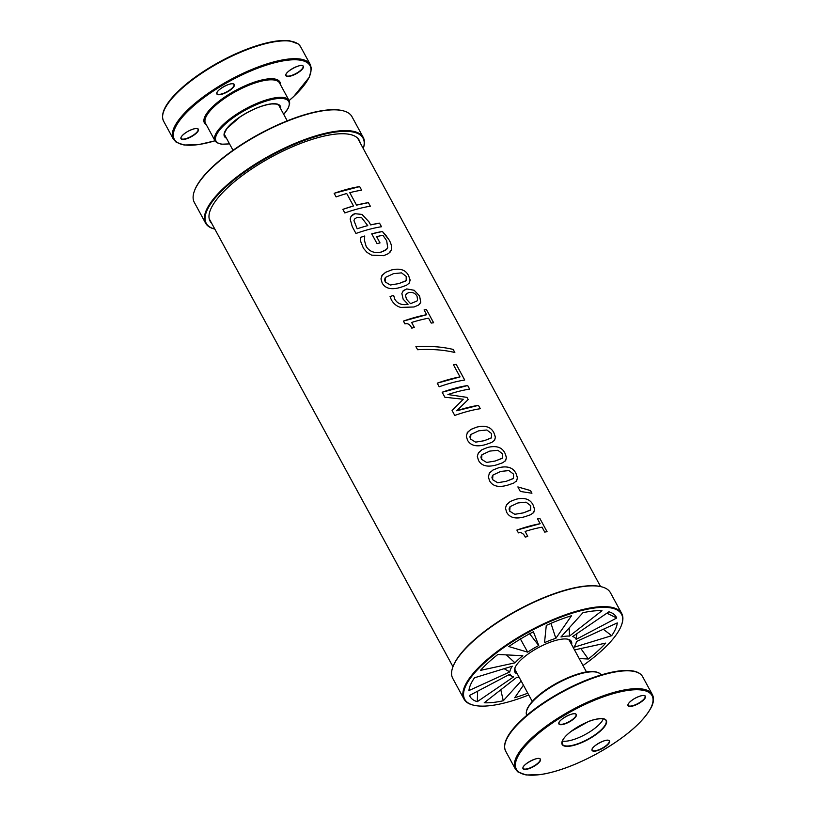 <?xml version="1.0" encoding="UTF-8"?>
<svg xmlns="http://www.w3.org/2000/svg" width="816" height="816" viewBox="0 0 816 816"><rect width="100%" height="100%" fill="white"/><g stroke="black" fill="none" stroke-linecap="round" stroke-linejoin="round"><path stroke-width="1.22" d="M515.957 671.405A31.008 9.914 -28.5 0 1 515.324 670.568A31.008 9.914 -28.5 0 1 515.141 667.437M567.304 639.112A31.008 9.914 -28.5 0 1 569.833 640.968A31.008 9.914 -28.5 0 1 570.19 641.957M527.697 652.157A37.352 11.944 -28.5 0 1 538.744 645.527L533.399 631.757L530.828 633.124A83.232 26.612 -28.5 0 0 511.081 644.977L508.766 646.537L527.697 652.157L520.2 638.612M514.988 662.857A37.352 11.944 -28.5 0 1 522.811 655.717L497.893 654.463A83.232 26.612 151.5 0 0 481.889 668.824L480.461 670.375L514.988 662.857L506.399 654.891M469.322 688.347L468.935 690.56L509.816 671.915L504.115 668.702M509.816 671.915A37.352 11.944 -28.5 0 1 512.315 666.182L474.514 677.78A83.232 26.612 151.5 0 0 469.098 689.387A83.232 26.612 151.5 0 0 469.088 689.449L468.935 690.56M477.625 691.193L477.289 701.678L513.56 676.903A37.352 11.944 -28.5 0 1 512.723 676.607A37.352 11.944 -28.5 0 1 510.071 674.118L469.506 695.467A83.232 26.612 151.5 0 0 476.126 701.291L477.289 701.678L476.126 701.291M500.81 689.795L503.268 700.76L521.159 680.993M519.2 677.372A37.352 11.944 -28.5 0 1 516.671 677.392L484.214 702.77A83.232 26.612 151.5 0 0 501.106 701.209L503.268 700.76L501.106 701.209M523.423 685.154L514.712 697.731A83.232 26.612 151.5 0 0 527.779 693.182M517.354 673.975A32.13 10.271 -28.5 0 1 514.865 668.12A32.13 10.271 -28.5 0 1 538.203 647.71A32.13 10.271 -28.5 0 1 568.028 639.254A32.13 10.271 -28.5 0 1 571.588 644.528M528.758 694.977A89.209 28.519 -28.5 0 1 473.892 705.259A89.209 28.519 -28.5 0 1 529.492 631.676A89.209 28.519 -28.5 0 1 621.496 625.127A89.209 28.519 -28.5 0 1 582.991 665.53M571.496 615.733L555.849 638.336A37.352 11.944 151.5 0 0 544.527 642.682L546.281 625.433A83.232 26.612 -28.5 0 1 569.089 616.498L571.496 615.733M601.984 610.705L569.527 636.082A37.352 11.944 151.5 0 0 560.98 636.98L582.94 612.714A83.232 26.612 -28.5 0 1 600.372 610.654L601.984 610.705M606.88 613.193L616.702 618.008L576.137 639.356A37.352 11.944 151.5 0 0 572.638 636.562L608.92 611.796A83.232 26.612 -28.5 0 1 610.786 612.459A83.232 26.612 -28.5 0 1 616.315 617.161L616.702 618.008L616.315 617.161M603.33 629.269L611.694 635.684L573.883 647.292A37.352 11.944 151.5 0 0 576.32 642.08A37.352 11.944 151.5 0 0 576.392 641.56L617.273 622.914A83.232 26.612 -28.5 0 1 612.643 634.267L611.694 635.684L612.643 634.267M574.505 649.903L605.747 643.1A83.232 26.612 -28.5 0 1 590.335 657.4L588.305 659.012L579.197 658.553M538.744 645.527L529.196 633.206M600.882 586.653A89.209 28.519 151.5 0 0 600.566 586.571A89.209 28.519 151.5 0 0 517.742 610.031A89.209 28.519 151.5 0 0 452.962 666.713A89.209 28.519 151.5 0 0 452.86 667.019M473.576 705.187A89.729 28.682 -28.5 0 1 473.26 705.116A89.729 28.682 -28.5 0 1 464.018 699.118L452.737 678.341A89.729 28.682 -28.5 0 1 452.747 667.325A89.729 28.682 -28.5 0 1 517.905 610.317A89.729 28.682 -28.5 0 1 601.198 586.724A89.729 28.682 -28.5 0 1 610.439 592.722L621.721 613.489A89.729 28.682 -28.5 0 1 621.71 624.505A89.729 28.682 -28.5 0 1 621.598 624.821M464.018 699.118A89.729 28.682 -28.5 0 1 529.176 631.094A89.729 28.682 -28.5 0 1 621.721 613.489M555.849 638.336L550.973 623.353M549.035 624.189A46.93 15.004 -28.5 0 1 550.81 623.577M569.527 636.082L569.17 627.922M576.137 639.356L576.922 633.644M580.839 648.526L588.305 659.012L590.335 657.4M603.32 718.794A24.857 7.946 -28.5 0 1 585.307 734.471A24.857 7.946 -28.5 0 1 562.357 741.04M342.424 110.629A89.209 28.519 151.5 0 0 342.098 110.548A89.209 28.519 151.5 0 0 259.284 134.018A89.209 28.519 151.5 0 0 194.504 190.689A89.209 28.519 151.5 0 0 194.402 190.995M211.67 223.288A84.844 27.122 -28.5 0 1 210.089 221.197A84.844 27.122 -28.5 0 1 271.697 156.876A84.844 27.122 -28.5 0 1 359.203 140.23A84.844 27.122 -28.5 0 1 360.101 142.698M363.253 148.481L363.253 148.502A89.729 28.682 151.5 0 0 363.253 148.481A89.729 28.682 151.5 0 0 363.263 137.465A89.729 28.682 151.5 0 0 270.718 155.071A89.729 28.682 151.5 0 0 205.561 223.094A89.729 28.682 151.5 0 0 214.802 229.092A89.209 28.519 -28.5 0 1 271.034 155.652A89.209 28.519 -28.5 0 1 363.242 148.492M363.263 137.465L351.982 116.698A89.729 28.682 151.5 0 0 342.74 110.701A89.729 28.682 151.5 0 0 259.447 134.303A89.729 28.682 151.5 0 0 194.29 191.311A89.729 28.682 151.5 0 0 194.279 202.327L205.561 223.094M349.768 192.688L356.541 205.122A84.446 26.999 -28.5 0 1 368.393 202.623L370.352 206.224A84.446 26.999 151.5 0 0 344.811 212.956L342.863 209.365L353.471 205.958L346.708 193.514A84.446 26.999 151.5 0 0 336.1 196.911L334.152 193.321L359.672 186.599L361.621 190.189A84.446 26.999 151.5 0 0 349.778 192.678L356.531 205.142L368.383 202.643L370.331 206.234M359.672 186.599L361.641 190.179M334.152 193.321A84.446 26.999 -28.5 0 1 359.683 186.578M342.863 209.365A84.446 26.999 -28.5 0 1 353.471 205.958M406.195 276.389L401.543 272.87L393.445 273.666L385.57 277.358L385.234 281.928L390.293 285.019L398.851 283.601L406.184 280.622L406.195 276.389M385.101 277.981L384.581 279.776L385.234 281.918L390.303 285.008L398.861 283.591L405.838 280.939M381.827 275.757L385.55 272.34L391.435 269.994C400.156 267.913 405.919 269.912 408.724 275.992L410.091 279.868L409.397 282.968L406.49 285.284L400.86 287.273C391.527 290.098 385.295 288.67 382.163 282.989L380.97 278.909L382.235 275.145L385.56 272.33L391.445 269.984C400.177 267.903 405.94 269.902 408.734 275.981L410.142 280.388L408.857 283.621M491.507 433.52L486.856 430.001L478.757 430.797L470.893 434.479L470.546 439.059L475.606 442.15L484.163 440.732L491.467 437.784L491.507 433.52M470.414 435.101L469.894 436.907L470.546 439.049L475.616 442.129L484.174 440.722L491.15 438.07M467.14 432.888L470.863 429.471L476.748 427.125C485.469 425.044 491.232 427.043 494.037 433.123L495.404 436.999L494.68 440.14L491.803 442.415L486.173 444.404C476.84 447.229 470.608 445.801 467.476 440.12L466.283 436.04L467.568 432.245L471.128 429.308L476.758 427.115C485.489 425.034 491.252 427.033 494.047 433.112L495.455 437.519L494.17 440.752M513.55 474.116L508.898 470.587L500.8 471.393L492.925 475.075L492.578 479.655L497.648 482.735L506.206 481.328L513.499 478.38L513.55 474.116M492.456 475.697L491.936 477.493L492.589 479.635L497.658 482.725L506.216 481.307L513.203 478.645M489.182 473.484L492.905 470.057L498.79 467.721C507.511 465.64 513.274 467.639 516.079 473.719L517.446 477.595L516.701 480.757L513.621 483.123L508.215 484.99C498.882 487.815 492.65 486.387 489.518 480.706L488.325 476.636L489.651 472.78L493.16 469.904L498.8 467.711C507.521 465.63 513.284 467.619 516.089 473.698L517.497 478.105L516.212 481.348M517.854 486.938L530.482 490.579L531.93 493.231L520.333 491.456L517.874 486.917L530.502 490.569L531.94 493.221M537.54 518.915L539.886 518.517L547.057 531.716A84.446 26.999 151.5 0 0 544.721 532.093L542.059 527.177A84.446 26.999 151.5 0 0 525.106 531.44L527.768 536.347A84.446 26.999 151.5 0 0 525.29 537.152C523.546 533.46 521.251 532.042 518.415 532.879L516.885 530.074L540.151 523.709L537.56 518.894A84.446 26.999 -28.5 0 1 539.906 518.507L547.067 531.706M525.106 531.44L527.758 536.367M540.151 523.709L540.161 523.699A84.446 26.999 -28.5 0 0 516.885 530.074M530.686 505.675L526.034 502.156L517.936 502.952L510.061 506.634L509.714 511.214L514.784 514.304L523.342 512.887L530.675 509.908L530.686 505.675M509.592 507.256L509.072 509.062L509.725 511.204L514.794 514.284L523.352 512.876L530.339 510.204M506.318 505.043L510.296 501.473L515.926 499.28C524.647 497.199 530.41 499.198 533.215 505.277L534.582 509.153L533.807 512.366L530.757 514.682L525.351 516.559C516.018 519.384 509.786 517.946 506.654 512.275L505.461 508.195L506.491 504.757L510.296 501.463L515.936 499.27C524.657 497.189 530.431 499.188 533.225 505.267L534.633 509.663L533.348 512.907M502.534 453.818L497.872 450.289L489.784 451.095L481.909 454.777L481.562 459.357L486.622 462.437L495.179 461.03L502.483 458.082L502.534 453.818M481.43 455.399L480.91 457.195L481.573 459.347L486.632 462.427L495.19 461.02L502.177 458.368M478.156 453.186L482.134 449.616L487.774 447.423C496.495 445.342 502.258 447.341 505.053 453.421L506.43 457.297L505.706 460.428L502.829 462.713L497.189 464.702C487.856 467.517 481.634 466.089 478.502 460.408L477.309 456.338L478.462 452.717L481.889 449.749L487.784 447.413C496.505 445.332 502.268 447.331 505.073 453.41L506.471 457.807L505.196 461.05M452.074 410.54L463.264 399.248L444.873 397.239L442.16 392.241L467.68 385.519L469.628 389.12M442.16 392.241A84.446 26.999 -28.5 0 1 467.69 385.509L469.649 389.099A84.446 26.999 151.5 0 0 447.933 394.536L466.966 397.382L468.16 399.575L456.736 410.785L478.451 405.358L480.267 408.714A84.446 26.999 151.5 0 0 454.747 415.436L452.084 410.519L463.274 399.238M478.451 405.358L480.287 408.704M456.746 410.774A84.446 26.999 -28.5 0 1 478.462 405.348M466.966 397.382L468.17 399.565M447.933 394.536L466.987 397.372M453.472 364.834L456.195 364.375L464.702 380.042A84.446 26.999 151.5 0 0 439.181 386.764L437.233 383.173L460.02 376.91L453.482 364.813A84.446 26.999 -28.5 0 1 456.205 364.354L464.722 380.032M460.02 376.91L460.04 376.89A84.446 26.999 -28.5 0 0 437.233 383.173M415.895 346.627C429.767 345.851 442.18 346.8 453.166 349.442L454.828 352.512M417.598 349.727L415.905 346.616C429.777 345.841 442.201 346.78 453.176 349.432L454.849 352.502C443.873 349.86 431.45 348.942 417.598 349.727M411.621 322.463L414.304 327.359A84.446 26.999 151.5 0 0 411.815 328.165C410.081 324.482 407.786 323.054 404.94 323.891L403.42 321.086L426.676 314.721L424.085 309.907L426.421 309.539L433.582 322.728A84.446 26.999 151.5 0 0 431.246 323.105L428.584 318.199A84.446 26.999 151.5 0 0 411.631 322.453L414.293 327.379M424.085 309.907A84.446 26.999 -28.5 0 1 426.431 309.519L433.602 322.718M426.676 314.721L426.686 314.711A84.446 26.999 -28.5 0 0 403.42 321.086M417.078 296.351C415.436 293.219 412.712 291.955 408.898 292.577L406.562 293.617L405.501 295.504L406.48 299.207L410.519 303.654L416.894 301.063L417.578 299.972L417.078 296.351M406.184 294.005L405.511 295.494L406.49 299.197L410.53 303.644M410.519 303.654L416.874 301.084M402.89 291.098L406.756 288.925L414.161 290.261L419.587 295.973L420.76 302.257L418.557 305.072L414.069 306.979L400.758 307.418C396.8 306.388 393.659 303.838 391.333 299.778L390.058 296.575L393.598 295.372L394.791 299.166C397.402 303.685 401.809 305.408 408.031 304.317L403.155 299.197L401.86 293.515L403.369 290.578L406.745 288.935L414.151 290.272L419.577 295.984L420.74 302.277L419.597 304.184M408.031 304.317L408.041 304.307C401.819 305.398 397.402 303.674 394.801 299.156L393.679 295.525M390.058 296.575A84.446 26.999 -28.5 0 1 393.608 295.351M385.866 235.294L389.242 240.19C391.374 244.055 392.068 247.33 391.313 250.012L388.651 253.531L383.653 255.673L371.627 255.153L366.996 252.379L363.467 248.309L360.815 241.832L360.346 237.436A84.446 26.999 -28.5 0 1 364.721 235.997L364.456 240.465L366.18 246.452C369.577 251.726 374.697 253.572 381.511 251.971L385.642 250.216L387.712 247.717L386.692 240.73L382.908 235.304A84.446 26.999 151.5 0 0 376.625 236.64L380.021 242.913A84.446 26.999 151.5 0 0 377.063 243.658L371.729 233.845L382.398 231.509L389.252 240.169C391.384 244.045 392.078 247.319 391.333 250.002L389.895 252.44M376.625 236.64L380.011 242.923M360.335 237.456L364.711 236.018L364.446 240.475L366.18 246.442C369.587 251.716 374.697 253.562 381.521 251.96L386.743 249.237M371.729 233.845A84.446 26.999 -28.5 0 1 382.418 231.499L385.886 235.273M361.753 217.811L357.02 217.393L354.501 219.096L353.971 220.646L357.173 228.786A84.425 26.989 -28.5 0 1 367.751 225.634L361.753 217.811M354.501 219.096L353.981 220.636L357.173 228.786A84.446 26.999 -28.5 0 1 367.761 225.614M351.033 216.403L354.868 213.69L361.957 214.435L368.965 221.87L370.627 224.91L379.522 223.156L381.47 226.746A84.446 26.999 151.5 0 0 355.949 233.468L352.267 226.675L350.146 218.994L351.033 216.403L353.155 214.394L354.878 213.68L361.967 214.414L368.985 221.85L370.637 224.9A84.446 26.999 -28.5 0 1 379.532 223.145L381.49 226.736M596.159 672.109A41.371 13.229 151.5 0 0 557.297 682.87A41.371 13.229 151.5 0 0 527.095 709.604M526.891 715.214A42.146 13.474 -28.5 0 1 557.522 683.298A42.146 13.474 -28.5 0 1 600.974 674.995M634.165 671.456A77.173 24.674 151.5 0 0 562.051 691.631A77.173 24.674 151.5 0 0 505.849 741.122M505.665 751.159A77.959 24.919 -28.5 0 1 562.285 692.06A77.959 24.919 -28.5 0 1 642.682 676.77C640.815 673.486 637.163 671.486 631.737 670.772C625.25 669.926 616.947 670.793 606.829 673.363C592.447 677.096 577.259 683.318 561.255 692.019C541.202 703.147 525.698 714.796 514.733 726.964C505.838 737.062 502.819 745.13 505.665 751.159L515.365 769.019L517.742 771.824L526.085 774.986L540.631 774.588C556.828 772.007 575.066 765.326 595.333 754.555C624.454 738.347 643.181 722.476 651.515 706.921C653.81 702.046 654.095 697.945 652.372 694.62A77.959 24.919 151.5 0 0 571.975 709.92A77.959 24.919 151.5 0 0 515.365 769.019M518.578 771.865A77.173 24.674 -28.5 0 1 599.087 698.425A77.173 24.674 -28.5 0 1 635.001 727.117A77.173 24.674 -28.5 0 1 518.578 771.865M628.085 705.371C627.616 703.953 629.605 701.77 634.052 698.843A9.935 3.182 151.5 0 0 630.727 706.421A9.935 3.182 151.5 0 0 645.364 697.639A9.935 3.182 151.5 0 0 634.042 698.833C639.764 695.732 643.447 694.824 645.099 696.13A9.68 3.091 -28.5 0 1 638.071 703.463A9.68 3.091 -28.5 0 1 628.085 705.371A9.68 3.091 -28.5 0 1 628.034 704.33M609.256 740.642A9.935 3.182 151.5 0 0 594.262 746.405A9.935 3.182 151.5 0 0 598.893 750.098A9.935 3.182 151.5 0 0 609.256 740.642M534.398 766.102A9.935 3.182 151.5 0 0 537.713 758.503A9.935 3.182 151.5 0 0 523.076 767.295A9.935 3.182 151.5 0 0 534.398 766.102M562.856 745.283A25.112 8.027 151.5 0 0 600.749 730.728A25.112 8.027 151.5 0 0 589.06 721.385A25.112 8.027 151.5 0 0 562.856 745.283M559.184 724.292A9.935 3.182 151.5 0 0 574.178 718.529A9.935 3.182 151.5 0 0 569.558 714.836A9.935 3.182 151.5 0 0 559.184 724.292M575.188 713.776A9.68 3.091 -28.5 0 1 576.025 714.388A9.68 3.091 -28.5 0 1 569.568 721.405A9.68 3.091 -28.5 0 1 559.286 723.945A9.68 3.091 -28.5 0 1 559.021 723.619A9.68 3.091 -28.5 0 1 558.97 722.588M644.252 695.528A9.68 3.091 -28.5 0 1 645.099 696.13M539.274 758.523A9.68 3.091 -28.5 0 1 540.121 759.135A9.68 3.091 -28.5 0 1 534.215 765.826A9.68 3.091 -28.5 0 1 523.107 768.366A9.68 3.091 -28.5 0 1 523.056 767.336M608.348 740.275A9.68 3.091 -28.5 0 1 608.92 740.551A9.68 3.091 -28.5 0 1 609.195 740.877A9.68 3.091 -28.5 0 1 602.167 748.211A9.68 3.091 -28.5 0 1 592.181 750.118A9.68 3.091 -28.5 0 1 592.13 749.078M603.544 718.774A24.857 7.946 -28.5 0 1 605.951 720.395A24.857 7.946 -28.5 0 1 589.346 738.419A24.857 7.946 -28.5 0 1 562.969 744.937A24.857 7.946 -28.5 0 1 562.265 744.11A24.857 7.946 -28.5 0 1 562.214 741.214M280.684 108.742A31.783 10.159 151.5 0 0 279.429 105.091A31.783 10.159 151.5 0 0 242.403 115.382A31.783 10.159 151.5 0 0 226.44 138.19M225.4 136.262A31.008 9.914 -28.5 0 1 224.788 135.456C223.604 135.242 224.42 132.794 227.256 128.112L239.884 117.076C251.532 109.538 262.12 105.162 271.646 103.948C280.021 103.958 276.757 104.652 278.593 105.05L279.286 105.866A31.008 9.914 -28.5 0 1 279.633 106.814M229.48 143.789A41.371 13.229 -28.5 0 1 231.458 119.014A41.371 13.229 -28.5 0 1 287.579 100.205A41.371 13.229 -28.5 0 1 283.713 114.342M287.895 99.154A42.146 13.474 151.5 0 0 243.148 110.201A42.146 13.474 151.5 0 0 215.006 140.78A77.173 24.674 -28.5 0 1 195.993 103.836A77.173 24.674 -28.5 0 1 307.816 63.097A77.173 24.674 -28.5 0 1 289.078 100.552A42.146 13.474 151.5 0 0 287.895 99.154M229.52 143.861L221.462 144.228L216.709 142.647L215.006 140.78L205.489 123.257A42.146 13.474 -28.5 0 1 233.631 92.677A42.146 13.474 -28.5 0 1 278.378 81.631A42.146 13.474 -28.5 0 1 279.572 83.038L289.088 100.562L289.721 103.04L288.456 107.834L283.764 114.413M280.459 84.67A42.932 13.719 151.5 0 0 278.684 80.58A42.932 13.719 151.5 0 0 229.612 93.911A42.932 13.719 151.5 0 0 206.377 124.899M181.06 138.404C180.591 136.976 182.58 134.803 187.027 131.866A9.935 3.182 151.5 0 0 183.702 139.454A9.935 3.182 151.5 0 0 198.339 130.672A9.935 3.182 151.5 0 0 187.017 131.866C192.739 128.765 196.421 127.857 198.074 129.163A9.68 3.091 -28.5 0 1 191.046 136.496A9.68 3.091 -28.5 0 1 181.06 138.404A9.68 3.091 -28.5 0 1 181.009 137.363M297.33 73.124A9.935 3.182 151.5 0 0 300.655 65.535A9.935 3.182 151.5 0 0 286.008 74.317A9.935 3.182 151.5 0 0 297.33 73.124M234.049 84.181A9.935 3.182 151.5 0 0 219.055 89.933A9.935 3.182 151.5 0 0 223.676 93.636A9.935 3.182 151.5 0 0 234.049 84.181M289.109 100.603L293.668 96.574L309.397 77.102L311.426 68.687L310.335 64.648A77.959 24.919 151.5 0 0 308.122 62.057A77.959 24.919 151.5 0 0 225.369 82.487A77.959 24.919 151.5 0 0 173.318 139.046L176.134 142.178L184.028 145.013L198.543 144.626L215.026 140.821M173.318 139.046L163.618 121.196A77.959 24.919 -28.5 0 1 215.679 64.637A77.959 24.919 -28.5 0 1 298.432 44.207A77.959 24.919 -28.5 0 1 300.635 46.798L310.335 64.648M292.118 41.483A77.173 24.674 151.5 0 0 220.004 61.659A77.173 24.674 151.5 0 0 163.802 111.149M233.141 83.813A9.68 3.091 -28.5 0 1 233.713 84.089A9.68 3.091 -28.5 0 1 233.978 84.415A9.68 3.091 -28.5 0 1 226.95 91.749A9.68 3.091 -28.5 0 1 216.974 93.656A9.68 3.091 -28.5 0 1 216.923 92.616M197.227 128.561A9.68 3.091 -28.5 0 1 198.074 129.163M302.206 65.555A9.68 3.091 -28.5 0 1 303.052 66.157A9.68 3.091 -28.5 0 1 297.146 72.859A9.68 3.091 -28.5 0 1 286.039 75.398A9.68 3.091 -28.5 0 1 285.988 74.358M512.723 676.607L508.613 674.883M452.962 666.713L209.192 218.729M600.566 586.571L357.622 138.139M621.496 625.127L621.71 624.505M473.892 705.259L473.26 705.116M576.32 642.08L576.412 641.549M586.48 671.945L569.242 640.213M532.236 701.393L515.008 669.661M526.912 715.255C525.851 714.173 526.065 711.736 527.544 707.962L532.154 701.495C538.081 695.048 546.312 688.908 556.859 683.063C575.28 673.19 589.111 670.568 594.548 671.588C598.485 672.384 600.627 673.526 600.994 675.036M652.372 694.62L642.682 676.77M559.021 723.619C556.798 720.559 574.688 710.858 576.025 714.388M609.195 740.877L608.981 740.622C606.808 737.858 590.009 747.201 592.181 750.118M562.265 744.11C561.296 740.918 564.274 736.664 571.19 731.34L587.642 721.966C593.395 718.886 605.411 717.346 605.951 720.395M523.107 768.366C520.894 765.306 538.784 755.606 540.121 759.135M194.504 190.689L194.29 191.311M342.098 110.548L342.74 110.701M224.512 134.63L233.009 150.287M278.746 105.182L287.242 120.839M163.618 121.196C160.772 115.158 163.792 107.09 172.686 96.992C183.651 84.823 199.155 73.185 219.208 62.057C235.212 53.346 250.4 47.124 264.782 43.391C274.9 40.82 283.203 39.953 289.69 40.8L298.258 43.993L300.635 46.798M233.978 84.415L233.764 84.16C231.601 81.396 214.802 90.739 216.974 93.656M286.039 75.398C283.825 72.338 301.716 62.638 303.052 66.157"/></g></svg>
